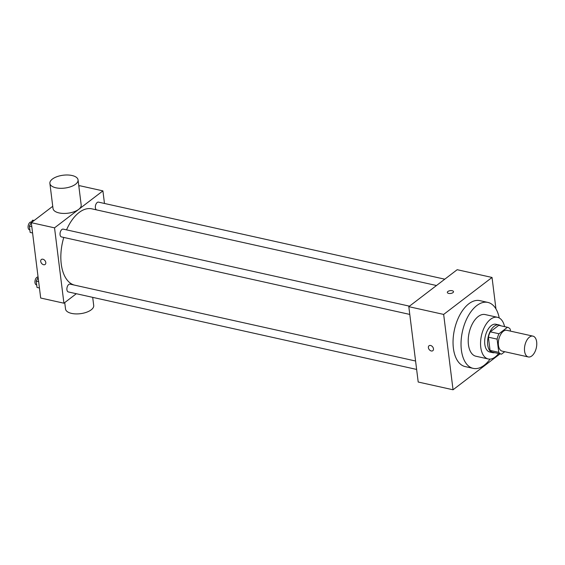 <?xml version="1.0" encoding="UTF-8"?>
<svg xmlns="http://www.w3.org/2000/svg" width="565" height="565" viewBox="0 0 565 565"><rect width="100%" height="100%" fill="white"/><g stroke="black" fill="none" stroke-linecap="round" stroke-linejoin="round"><path stroke-width="0.85" d="M531.792 355.957A10.671 5.848 -77.5 0 1 528.303 356.953A10.671 5.848 -77.5 0 1 524.913 345.272A10.671 5.848 -77.5 0 1 532.936 336.126A10.671 5.848 -77.5 0 1 536.75 344.791A10.671 5.848 -77.5 0 1 531.792 355.957M528.303 356.953L502.165 351.14A10.671 5.848 -77.5 0 1 498.775 339.452A10.671 5.848 -77.5 0 1 506.798 330.306L532.936 336.126M510.463 331.125L510.209 329.113A13.772 7.543 -77.5 0 0 507.476 327.283A13.772 7.543 -77.5 0 0 507.455 327.276L498.973 333.76A13.772 7.543 -77.5 0 0 497.108 339.12L498.754 352.334A13.772 7.543 -77.5 0 0 501.494 354.163A13.772 7.543 -77.5 0 0 501.515 354.17L504.736 351.713M497.108 339.12L488.4 337.185L490.046 350.399L498.754 352.334M490.046 350.399A13.772 7.543 -77.5 0 0 492.779 352.228A13.772 7.543 -77.5 0 1 492.779 352.228L501.473 354.163M488.4 337.185A13.772 7.543 -77.5 0 1 490.258 331.825L498.973 333.76M498.782 325.348A13.772 7.543 -77.5 0 0 498.761 325.341A13.772 7.543 -77.5 0 1 498.761 325.341L490.258 331.825M500.675 325.765A14.224 7.797 102.5 0 0 498.86 324.896A14.224 7.797 102.5 0 0 490.554 330.68A14.224 7.797 102.5 0 0 487.708 344.947A14.224 7.797 102.5 0 0 492.68 352.673A14.224 7.797 102.5 0 0 494.693 352.652M492.68 352.673L489.777 352.023A14.224 7.797 -77.5 0 1 484.805 344.297A14.224 7.797 -77.5 0 1 487.652 330.031A14.224 7.797 -77.5 0 1 495.957 324.254L498.86 324.896M507.476 327.283L498.761 325.341L507.455 327.276M504.58 326.641A21.336 11.695 102.5 0 0 497.504 317.311A21.336 11.695 102.5 0 0 485.045 325.977A21.336 11.695 102.5 0 0 480.773 347.383A21.336 11.695 102.5 0 0 488.231 358.966A21.336 11.695 102.5 0 0 498.598 353.521M497.504 317.311L485.158 314.564A21.336 11.695 102.5 0 0 472.7 323.237A21.336 11.695 102.5 0 0 468.434 344.636A21.336 11.695 102.5 0 0 475.892 356.225L488.231 358.966M499.227 317.961A33.787 18.511 102.5 0 0 487.863 302.416A33.787 18.511 102.5 0 0 468.138 316.139A33.787 18.511 102.5 0 0 461.379 350.025A33.787 18.511 102.5 0 0 473.188 368.373A33.787 18.511 102.5 0 0 490.074 359.107M473.188 368.373L465.2 366.593A33.787 18.511 -77.5 0 1 453.391 348.245A33.787 18.511 -77.5 0 1 460.15 314.366A33.787 18.511 -77.5 0 1 479.876 300.637L487.863 302.416M495.95 308.9L492.037 277.457L443.659 314.423L453.045 389.779L500.067 353.845M429.04 345.745A3.115 2.182 -127.4 0 0 428.39 347.652A3.115 2.182 52.6 0 1 429.04 345.752A3.115 2.182 52.6 0 1 432.663 346.896A3.115 2.182 52.6 0 1 432.818 350.696A3.115 2.182 52.6 0 1 430.163 350.47A3.115 2.182 52.6 0 1 428.39 347.659A3.115 2.182 -127.4 0 0 430.163 350.47A3.115 2.182 -127.4 0 0 432.818 350.696M492.037 277.457L457.191 269.703L408.813 306.668L418.199 382.025L453.045 389.779M408.813 306.668L443.659 314.423M453.511 291.674A3.115 1.42 -7.1 0 0 452.191 290.714A3.115 1.42 172.9 0 1 453.511 291.674A3.115 1.42 172.9 0 1 450.602 293.468A3.115 1.42 172.9 0 1 447.339 292.444A3.115 1.42 172.9 0 1 448.914 290.961A3.115 1.42 172.9 0 1 452.191 290.714A3.115 1.42 -7.1 0 0 448.914 290.961A3.115 1.42 -7.1 0 0 447.339 292.444M74.46 285.113A39.119 21.435 -77.5 0 1 61.246 263.982A39.119 21.435 -77.5 0 1 63.774 237.441M66.543 229.863A39.119 21.435 -77.5 0 1 91.911 208.852L436.491 285.516M409.78 314.423L61.465 236.926A3.997 2.189 -77.5 0 1 60.194 232.547A3.997 2.189 -77.5 0 1 63.202 229.122L409.47 306.166M416.631 369.432L68.316 291.936A3.997 2.189 -77.5 0 1 66.917 289.767A3.997 2.189 -77.5 0 1 67.715 285.756A3.997 2.189 -77.5 0 1 70.053 284.131L415.586 361.014M96.629 209.905A3.997 2.189 -77.5 0 1 95.379 207.772A3.997 2.189 -77.5 0 1 96.177 203.76A3.997 2.189 -77.5 0 1 98.515 202.136L444.782 279.181M104.476 203.464L102.908 190.878L54.537 227.843L63.923 303.2L76.324 293.722M52.736 206.296L31.301 222.674L54.537 227.843M31.301 222.674L40.687 298.03L63.923 303.2M45.144 264.434A3.115 2.182 52.6 0 1 43.597 264.71A3.115 2.182 52.6 0 1 40.984 262.372A3.115 2.182 52.6 0 1 41.365 259.49A3.115 2.182 52.6 0 1 44.988 260.642A3.115 2.182 52.6 0 1 45.144 264.441A3.115 2.182 52.6 0 1 43.597 264.717A3.115 2.182 52.6 0 1 40.984 262.365A3.115 2.182 52.6 0 1 41.365 259.49M102.908 190.878L79.679 185.708L78.867 186.33M78.062 179.903L81.191 205.017A14.196 6.483 172.9 0 1 78.697 209.354A14.196 6.483 172.9 0 1 63.273 213.429A14.196 6.483 172.9 0 1 53.018 208.527L49.89 183.413A14.196 6.483 172.9 0 1 63.174 175.221A14.196 6.483 172.9 0 1 78.062 179.903A14.196 6.483 172.9 0 1 75.569 184.232A14.196 6.483 172.9 0 1 60.144 188.307A14.196 6.483 172.9 0 1 49.89 183.413M64.728 302.579L65.533 309.006A14.196 6.483 -7.1 0 0 80.421 313.681A14.196 6.483 -7.1 0 0 93.705 305.495L92.695 297.36M38.13 277.514L36.224 281.095L37.015 287.444L39.437 287.981M36.224 281.095L38.646 281.638M36.697 284.901L36.372 284.831A3.997 2.189 -77.5 0 1 35.094 280.487A3.997 2.189 -77.5 0 1 38.074 277.02M34.239 220.428L32.502 220.216L29.373 226.085L30.157 232.434L32.586 232.971M32.502 220.216L34.062 220.562M29.373 226.085L31.795 226.629M29.846 229.891L29.521 229.821A3.997 2.189 -77.5 0 1 28.25 225.442A3.997 2.189 -77.5 0 1 31.259 222.017L31.513 222.073M492.779 352.228L501.494 354.163"/></g></svg>
